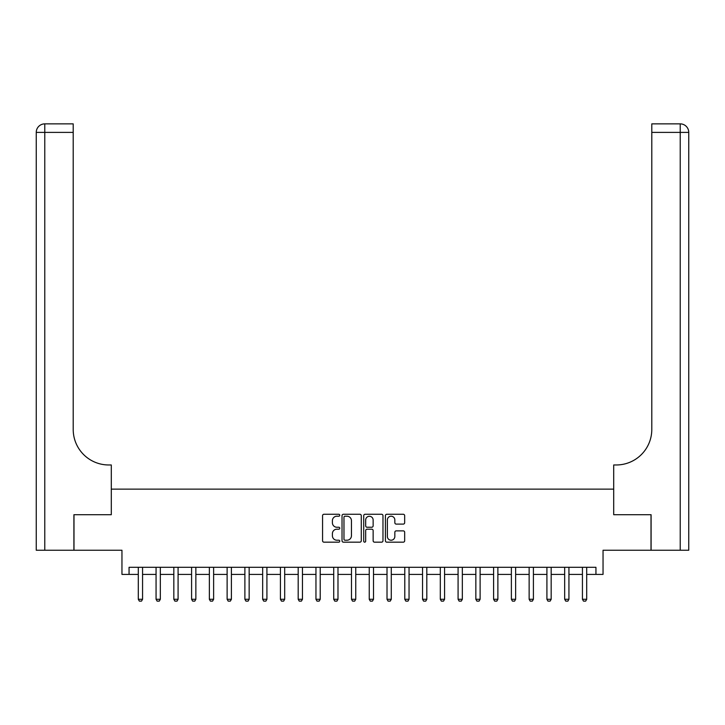 <?xml version="1.0" encoding="UTF-8"?>
<svg xmlns="http://www.w3.org/2000/svg" width="725" height="725" viewBox="0 0 725 725"><rect width="100%" height="100%" fill="white"/><g stroke="black" fill="none" stroke-linecap="round" stroke-linejoin="round"><path stroke-width="1.09" d="M339.762 515.248A0.979 0.979 0 0 0 338.783 514.27L323.957 514.27A1.396 1.396 0 0 0 322.571 515.665L322.571 540.778A1.396 1.396 0 0 0 323.957 542.173L338.783 542.173A0.979 0.979 0 0 0 339.762 541.194A0.979 0.979 0 0 0 338.783 540.216L336.862 540.216A4.468 4.468 0 0 1 332.403 535.748L332.403 533.663A4.468 4.468 0 0 1 336.862 529.196L338.783 529.196A0.979 0.979 0 0 0 339.762 528.217A0.979 0.979 0 0 0 338.783 527.238L336.862 527.238A4.468 4.468 0 0 1 332.403 522.779L332.403 520.686A4.468 4.468 0 0 1 336.862 516.218L338.783 516.218A0.979 0.979 0 0 0 339.762 515.248M403.272 524.103A1.396 1.396 0 0 0 404.668 522.707L404.668 515.665A1.396 1.396 0 0 0 403.272 514.27L386.806 514.27A1.396 1.396 0 0 0 385.41 515.665L385.41 540.778A1.396 1.396 0 0 0 386.806 542.173L403.272 542.173A1.396 1.396 0 0 0 404.668 540.778L404.668 532.268A1.396 1.396 0 0 0 403.272 530.872L396.222 530.872A1.396 1.396 0 0 0 394.835 532.268L394.835 536.482A3.734 3.734 0 0 1 391.101 540.216A3.734 3.734 0 0 1 387.368 536.482L387.368 519.952A3.734 3.734 0 0 1 391.101 516.218A3.734 3.734 0 0 1 394.835 519.952L394.835 522.707A1.396 1.396 0 0 0 396.222 524.103L403.272 524.103M129.059 574.408L129.059 567.303L595.941 567.303L595.941 574.408L603.046 574.408L603.046 550.248L651.014 550.248L651.014 514.714L613.703 514.714L613.703 489.13L111.297 489.13L111.297 514.714L111.297 464.97L108.732 464.97A35.534 35.534 0 0 1 73.207 429.445L73.207 132.394L44.778 132.394L44.778 550.248L73.914 550.248L73.914 514.714L111.297 514.714L73.986 514.714L73.986 550.248L121.954 550.248L121.954 574.408L138.294 574.408M361.277 515.665A1.396 1.396 0 0 0 359.881 514.27L343.423 514.27A1.396 1.396 0 0 0 342.028 515.665L342.028 540.778A1.396 1.396 0 0 0 343.423 542.173L359.881 542.173A1.396 1.396 0 0 0 361.277 540.778L361.277 515.665M365.119 514.27L381.577 514.27A1.396 1.396 0 0 1 382.972 515.665L382.972 540.778A1.396 1.396 0 0 1 381.577 542.173L374.535 542.173A1.396 1.396 0 0 1 373.139 540.778L373.139 530.591A1.396 1.396 0 0 0 371.744 529.196L367.067 529.196A1.396 1.396 0 0 0 365.672 530.591L365.672 541.194A0.979 0.979 0 0 1 364.693 542.173A0.979 0.979 0 0 1 363.723 541.194L363.723 515.665A1.396 1.396 0 0 1 365.119 514.27M142.562 574.408L156.065 574.408M160.325 574.408L173.828 574.408M178.087 574.408L191.59 574.408M195.859 574.408L209.362 574.408M213.621 574.408L227.124 574.408M231.393 574.408L244.887 574.408M249.155 574.408L262.658 574.408M266.918 574.408L280.421 574.408M284.689 574.408L298.192 574.408M302.452 574.408L315.955 574.408M320.214 574.408L333.718 574.408M337.986 574.408L351.489 574.408M355.748 574.408L369.252 574.408M373.511 574.408L387.014 574.408M391.282 574.408L404.786 574.408M409.045 574.408L422.548 574.408M426.808 574.408L440.311 574.408M444.579 574.408L458.082 574.408M462.342 574.408L475.845 574.408M480.113 574.408L493.607 574.408M497.876 574.408L511.379 574.408M515.638 574.408L529.141 574.408M533.41 574.408L546.913 574.408M551.172 574.408L564.675 574.408M568.935 574.408L582.438 574.408M586.706 574.408L595.941 574.408M344.955 516.218A0.979 0.979 0 0 0 343.976 517.197L343.976 539.237A0.979 0.979 0 0 0 344.955 540.216L346.976 540.216A4.468 4.468 0 0 0 351.444 535.748L351.444 520.686A4.468 4.468 0 0 0 346.976 516.218L344.955 516.218M373.139 520.024A3.734 3.734 0 0 0 369.406 516.291A3.734 3.734 0 0 0 365.672 520.024L365.672 525.852A1.396 1.396 0 0 0 367.067 527.238L371.744 527.238A1.396 1.396 0 0 0 373.139 525.852L373.139 520.024M142.716 567.303L142.626 567.584A1.423 1.423 0 0 0 142.562 568.01L142.562 599.285L141.493 601.134L139.363 601.134L138.294 599.285L138.294 568.01A1.423 1.423 0 0 0 138.23 567.584L138.14 567.303M138.294 599.285L142.562 599.285M160.479 567.303L160.397 567.584A1.423 1.423 0 0 0 160.325 568.01L160.325 599.285L159.264 601.134L157.126 601.134L156.065 599.285L156.065 568.01A1.423 1.423 0 0 0 155.993 567.584L155.902 567.303M156.065 599.285L160.325 599.285M178.25 567.303L178.16 567.584A1.423 1.423 0 0 0 178.087 568.01L178.087 599.285L177.027 601.134L174.897 601.134L173.828 599.285L173.828 568.01A1.423 1.423 0 0 0 173.764 567.584L173.674 567.303M173.828 599.285L178.087 599.285M196.013 567.303L195.922 567.584A1.423 1.423 0 0 0 195.859 568.01L195.859 599.285L194.789 601.134L192.66 601.134L191.59 599.285L191.59 568.01A1.423 1.423 0 0 0 191.527 567.584L191.436 567.303M191.59 599.285L195.859 599.285M213.775 567.303L213.694 567.584A1.423 1.423 0 0 0 213.621 568.01L213.621 599.285L212.561 601.134L210.422 601.134L209.362 599.285L209.362 568.01A1.423 1.423 0 0 0 209.289 567.584L209.208 567.303M209.362 599.285L213.621 599.285M44.778 550.248L36.25 550.248L36.25 132.394A8.528 8.528 0 0 1 44.778 123.866L73.207 123.866L73.207 132.394M108.732 464.97A35.534 35.534 0 0 1 73.207 429.445M36.25 132.394A8.528 8.528 0 0 1 44.778 123.866L44.778 132.394L36.25 132.394M651.086 514.714L613.703 514.714L613.703 464.97L616.268 464.97A35.534 35.534 0 0 0 651.793 429.445L651.793 123.866L680.222 123.866A8.528 8.528 0 0 1 688.75 132.394L688.75 550.248L651.086 550.248L651.086 514.714M616.268 464.97A35.534 35.534 0 0 0 651.793 429.445M688.75 132.394A8.528 8.528 0 0 0 680.222 123.866A8.528 8.528 0 0 1 688.75 132.394L651.793 132.394M231.547 567.303L231.456 567.584A1.423 1.423 0 0 0 231.393 568.01L231.393 599.285L230.323 601.134L228.194 601.134L227.124 599.285L227.124 568.01A1.423 1.423 0 0 0 227.061 567.584L226.97 567.303M227.124 599.285L231.393 599.285M249.309 567.303L249.219 567.584A1.423 1.423 0 0 0 249.155 568.01L249.155 599.285L248.086 601.134L245.956 601.134L244.887 599.285L244.887 568.01A1.423 1.423 0 0 0 244.823 567.584L244.733 567.303M244.887 599.285L249.155 599.285M267.072 567.303L266.99 567.584A1.423 1.423 0 0 0 266.918 568.01L266.918 599.285L265.858 601.134L263.719 601.134L262.658 599.285L262.658 568.01A1.423 1.423 0 0 0 262.586 567.584L262.504 567.303M262.658 599.285L266.918 599.285M284.843 567.303L284.753 567.584A1.423 1.423 0 0 0 284.689 568.01L284.689 599.285L283.62 601.134L281.49 601.134L280.421 599.285L280.421 568.01A1.423 1.423 0 0 0 280.358 567.584L280.267 567.303M280.421 599.285L284.689 599.285M302.606 567.303L302.515 567.584A1.423 1.423 0 0 0 302.452 568.01L302.452 599.285L301.382 601.134L299.253 601.134L298.192 599.285L298.192 568.01A1.423 1.423 0 0 0 298.12 567.584L298.029 567.303M298.192 599.285L302.452 599.285M320.377 567.303L320.287 567.584A1.423 1.423 0 0 0 320.214 568.01L320.214 599.285L319.154 601.134L317.015 601.134L315.955 599.285L315.955 568.01A1.423 1.423 0 0 0 315.882 567.584L315.801 567.303M315.955 599.285L320.214 599.285M338.14 567.303L338.049 567.584A1.423 1.423 0 0 0 337.986 568.01L337.986 599.285L336.917 601.134L334.787 601.134L333.718 599.285L333.718 568.01A1.423 1.423 0 0 0 333.654 567.584L333.563 567.303M333.718 599.285L337.986 599.285M355.903 567.303L355.812 567.584A1.423 1.423 0 0 0 355.748 568.01L355.748 599.285L354.679 601.134L352.549 601.134L351.489 599.285L351.489 568.01A1.423 1.423 0 0 0 351.417 567.584L351.326 567.303M351.489 599.285L355.748 599.285M373.674 567.303L373.583 567.584A1.423 1.423 0 0 0 373.511 568.01L373.511 599.285L372.451 601.134L370.321 601.134L369.252 599.285L369.252 568.01A1.423 1.423 0 0 0 369.188 567.584L369.097 567.303M369.252 599.285L373.511 599.285M391.437 567.303L391.346 567.584A1.423 1.423 0 0 0 391.282 568.01L391.282 599.285L390.213 601.134L388.083 601.134L387.014 599.285L387.014 568.01A1.423 1.423 0 0 0 386.951 567.584L386.86 567.303M387.014 599.285L391.282 599.285M409.199 567.303L409.118 567.584A1.423 1.423 0 0 0 409.045 568.01L409.045 599.285L407.985 601.134L405.846 601.134L404.786 599.285L404.786 568.01A1.423 1.423 0 0 0 404.713 567.584L404.623 567.303M404.786 599.285L409.045 599.285M426.971 567.303L426.88 567.584A1.423 1.423 0 0 0 426.808 568.01L426.808 599.285L425.747 601.134L423.618 601.134L422.548 599.285L422.548 568.01A1.423 1.423 0 0 0 422.485 567.584L422.394 567.303M422.548 599.285L426.808 599.285M444.733 567.303L444.642 567.584A1.423 1.423 0 0 0 444.579 568.01L444.579 599.285L443.51 601.134L441.38 601.134L440.311 599.285L440.311 568.01A1.423 1.423 0 0 0 440.247 567.584L440.157 567.303M440.311 599.285L444.579 599.285M462.496 567.303L462.414 567.584A1.423 1.423 0 0 0 462.342 568.01L462.342 599.285L461.281 601.134L459.142 601.134L458.082 599.285L458.082 568.01A1.423 1.423 0 0 0 458.01 567.584L457.928 567.303M458.082 599.285L462.342 599.285M480.267 567.303L480.177 567.584A1.423 1.423 0 0 0 480.113 568.01L480.113 599.285L479.044 601.134L476.914 601.134L475.845 599.285L475.845 568.01A1.423 1.423 0 0 0 475.781 567.584L475.691 567.303M475.845 599.285L480.113 599.285M498.03 567.303L497.939 567.584A1.423 1.423 0 0 0 497.876 568.01L497.876 599.285L496.806 601.134L494.677 601.134L493.607 599.285L493.607 568.01A1.423 1.423 0 0 0 493.544 567.584L493.453 567.303M493.607 599.285L497.876 599.285M515.792 567.303L515.711 567.584A1.423 1.423 0 0 0 515.638 568.01L515.638 599.285L514.578 601.134L512.439 601.134L511.379 599.285L511.379 568.01A1.423 1.423 0 0 0 511.306 567.584L511.225 567.303M511.379 599.285L515.638 599.285M533.564 567.303L533.473 567.584A1.423 1.423 0 0 0 533.41 568.01L533.41 599.285L532.34 601.134L530.211 601.134L529.141 599.285L529.141 568.01A1.423 1.423 0 0 0 529.078 567.584L528.987 567.303M529.141 599.285L533.41 599.285M551.326 567.303L551.236 567.584A1.423 1.423 0 0 0 551.172 568.01L551.172 599.285L550.103 601.134L547.973 601.134L546.913 599.285L546.913 568.01A1.423 1.423 0 0 0 546.84 567.584L546.75 567.303M546.913 599.285L551.172 599.285M569.098 567.303L569.007 567.584A1.423 1.423 0 0 0 568.935 568.01L568.935 599.285L567.874 601.134L565.736 601.134L564.675 599.285L564.675 568.01A1.423 1.423 0 0 0 564.603 567.584L564.521 567.303M564.675 599.285L568.935 599.285M586.86 567.303L586.77 567.584A1.423 1.423 0 0 0 586.706 568.01L586.706 599.285L585.637 601.134L583.507 601.134L582.438 599.285L582.438 568.01A1.423 1.423 0 0 0 582.374 567.584L582.284 567.303M582.438 599.285L586.706 599.285M680.222 550.248L680.222 123.866"/></g></svg>
